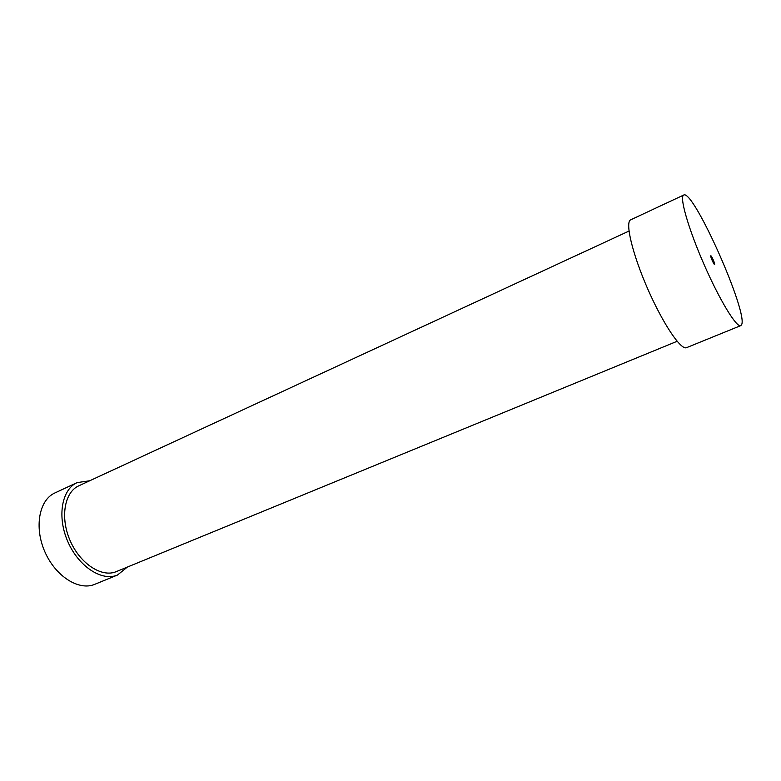 <?xml version="1.0" encoding="UTF-8"?>
<svg xmlns="http://www.w3.org/2000/svg" width="781" height="781" viewBox="0 0 781 781"><rect width="100%" height="100%" fill="white"/><g stroke="black" fill="none" stroke-linecap="round" stroke-linejoin="round"><path stroke-width="1.17" d="M127.342 567.084L117.492 575.031C102.038 581.718 78.637 566.655 67.849 541.682C56.867 516.788 61.728 489.394 77.143 482.599L89.659 480.784M117.492 575.031L94.755 584.325C79.018 591.119 55.5 576.407 44.839 551.728C33.983 527.136 39.187 499.889 54.865 492.967L77.143 482.599M677.127 341.287L116.271 571.624C101.891 577.862 80.16 563.853 70.153 540.677C59.961 517.578 64.452 492.118 78.813 485.811L628.998 231.059M714.615 264.447L714.595 264.466C713.971 264.993 709.997 255.885 710.808 255.797C711.423 255.28 715.308 264.115 714.615 264.447M741.423 324.974L740.72 325.638C736.59 327.952 719.438 299.816 703.837 263.998C688.178 228.208 679.197 196.5 683.707 195.045C693.323 188.66 749.233 314.714 741.423 324.974M740.72 325.638L686.558 347.662C681.003 350.542 662.825 323.588 647.576 288.57C632.259 253.571 624.849 221.921 630.726 219.803L683.707 195.045"/></g></svg>
